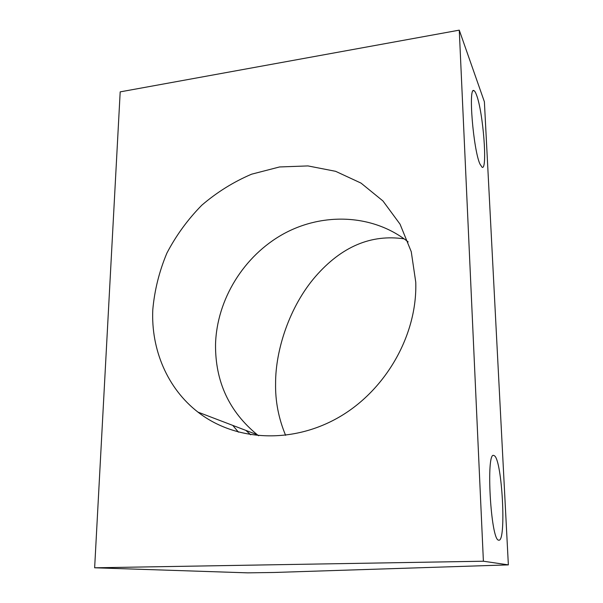 <?xml version="1.0" encoding="UTF-8"?>
<svg xmlns="http://www.w3.org/2000/svg" width="603" height="603" viewBox="0 0 603 603"><rect width="100%" height="100%" fill="white"/><g stroke="black" fill="none" stroke-linecap="round" stroke-linejoin="round"><path stroke-width="0.9" d="M508.359 564.883L484.39 101.786L459.267 30.15L120.185 91.875L94.641 567.792L247.667 572.85L274.094 572.473L508.359 564.883L483.395 561.22L94.641 567.792M459.267 30.15L483.395 561.22M415.753 282.144L411.254 251.685L400.045 224.165L382.943 200.957L361.031 183.108L335.6 171.312L307.982 165.923L279.536 166.963L251.572 174.199C233.534 181.895 216.944 192.229 201.809 205.201C187.797 219.447 176.159 235.411 166.903 253.087C159.215 271.44 154.511 290.337 152.785 309.799C150.991 349.423 167.295 388.392 197.942 412.105C234.861 441.012 291.769 444.464 338.961 417.223C386.131 390.035 417.412 334.597 415.761 282.355L415.753 282.144M498.621 540.167C490.736 540.243 485.799 451.428 493.736 455.446L494.437 455.77C502.103 460.255 506.558 541.486 498.862 540.205L498.621 540.167M479.973 164.091C473.287 149.815 468.086 85.882 473.973 90.654C474.749 90.993 475.609 92.463 476.551 95.048C483.176 112.181 487.721 170.528 482.129 167.287L479.973 164.091M404.176 238.863C371.169 234.009 341.637 246.529 315.573 276.408C289.561 306.354 275.465 350.019 275.594 383.327C275.232 401.085 278.571 418.422 285.611 435.336M408.163 241.916C373.43 214.208 323.291 212.09 283.583 233.858C243.861 255.732 216.748 299.503 215.535 344.388C215.196 381.541 229.132 411.668 257.345 434.778L197.942 412.105M258.672 435.773L257.345 434.778M250.697 434.778L245.858 430.391M232.766 425.394L238.464 432.178M473.973 90.654L473.212 90.774"/></g></svg>
